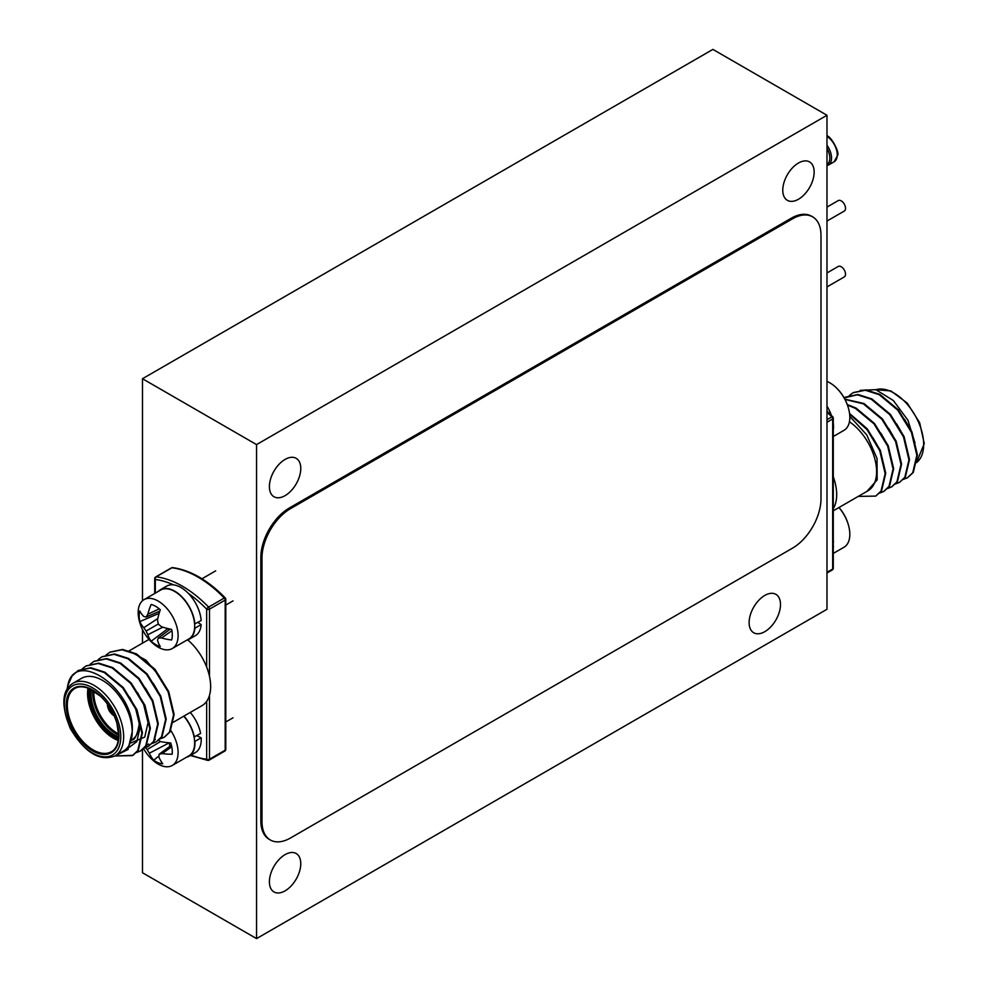 <?xml version="1.0" encoding="UTF-8"?>
<svg xmlns="http://www.w3.org/2000/svg" width="988" height="988" viewBox="0 0 988 988"><rect width="100%" height="100%" fill="white"/><g stroke="black" fill="none" stroke-linecap="round" stroke-linejoin="round"><path stroke-width="1.48" d="M826.981 272.947L838.219 266.464A6.052 3.495 60 0 1 841.245 266.76A6.052 3.495 60 0 1 845.197 272.095A6.052 3.495 60 0 1 844.271 276.936L826.981 286.915M826.981 207.085L838.219 200.589A6.052 3.495 60 0 1 841.245 200.897A6.052 3.495 60 0 1 845.197 206.22A6.052 3.495 60 0 1 844.271 211.074L826.981 221.053M826.981 609.275L826.981 115.263L256.559 444.6L256.559 938.6L826.981 609.275M256.559 444.6L142.482 378.725L712.904 49.4L826.981 115.263M142.482 749.559L142.482 872.737L256.559 938.6M142.482 378.725L142.482 600.753M142.482 629.578L142.482 643.163M764.811 595.431A22.181 12.807 120 0 0 750.312 614.981A22.181 12.807 120 0 0 753.721 632.765A22.181 12.807 120 0 0 775.901 619.958A22.181 12.807 120 0 0 775.901 594.344A22.181 12.807 120 0 0 764.811 595.431M285.087 854.62A22.181 12.807 120 0 0 270.589 874.17A22.181 12.807 120 0 0 273.985 891.942A22.181 12.807 120 0 0 296.178 879.135A22.181 12.807 120 0 0 296.178 853.521A22.181 12.807 120 0 0 285.087 854.62M285.087 459.42A22.181 12.807 120 0 0 270.589 478.97A22.181 12.807 120 0 0 273.985 496.742A22.181 12.807 120 0 0 296.178 483.935A22.181 12.807 120 0 0 296.178 458.321A22.181 12.807 120 0 0 285.087 459.42M798.465 163.02A22.181 12.807 120 0 0 783.966 182.57A22.181 12.807 120 0 0 787.374 200.342A22.181 12.807 120 0 0 809.555 187.535A22.181 12.807 120 0 0 809.555 161.921A22.181 12.807 120 0 0 798.465 163.02M114.855 755.981L128.02 749.522L132.207 731.775C135.739 689.55 74.816 647.461 67.74 685.66A50.413 29.109 -120 0 0 67.172 689.105M132.207 731.775A41.953 24.218 -120 0 0 113.892 689.562A41.953 24.218 -120 0 0 81.572 678.324L73.013 683.264A41.953 24.218 60 0 1 105.346 694.502A41.953 24.218 60 0 1 123.648 736.715A41.953 24.218 60 0 1 114.966 755.919L123.525 750.979A41.953 24.218 -120 0 0 132.207 731.775M159.513 676.237L145.965 660.194L130.626 651.771M173.135 722.339L201.96 705.691A41.953 24.218 -120 0 0 206.653 701.356A41.953 24.218 -120 0 0 206.653 667.024A41.953 24.218 -120 0 0 187.769 639.94M67.74 685.66L72.05 676.027L78.04 670.58L90.291 668.061L104.246 672.507L122.722 687.932L136.443 710.15L141.877 733.108L137.752 750.559L132.404 755.635L115.102 755.981M82.276 668.79L85.944 666.011L98.207 663.479L112.163 667.937L130.651 683.363L144.359 705.58L149.793 728.539L145.681 745.977L140.333 751.053L136.023 752.733M90.204 664.22L93.885 661.429L106.136 658.91L120.091 663.356L138.567 678.781L152.288 700.998L157.722 723.969L153.597 741.408L148.262 746.483L143.952 748.163M98.121 659.638L101.801 656.872L114.052 654.34L128.008 658.786L146.496 674.211L160.204 696.429L165.638 719.388L161.526 736.838L156.166 741.914L151.868 743.594M106.049 655.069L109.717 652.29L121.981 649.758L135.936 654.204L154.412 669.629L168.133 691.859L173.567 714.818L169.442 732.256L164.107 737.332L159.797 739.012M78.311 670.42L90.859 667.727L104.814 672.173L123.302 687.599L137.011 709.829L142.445 732.787L138.332 750.225L132.985 755.301L116.423 755.931M86.24 665.85L98.788 663.158L112.731 667.604L131.219 683.029L144.927 705.247L150.361 728.205L146.249 745.656L140.617 750.892M94.156 661.281L106.704 658.576L120.66 663.034L139.147 678.46L152.856 700.677L158.29 723.636L154.177 741.074L148.533 746.311M102.085 656.699L114.633 654.007L128.576 658.453L147.064 673.878L160.772 696.095L166.206 719.066L162.094 736.505L156.462 741.741M110.001 652.129L122.549 649.437L136.505 653.883L154.993 669.308L168.701 691.526L174.135 714.485L170.022 731.935L164.379 737.159M129.576 697.133L135.492 708.161L140.135 727.205L136.813 741.655L129.552 747.052M137.493 692.563L143.421 703.592L148.052 722.623L144.742 737.073L131.206 742.84M145.421 687.994L149.509 695.07M153.338 683.412L157.438 690.501M178.099 635.63A28.232 16.302 60 0 1 172.245 648.548A28.232 16.302 60 0 1 152.881 643.312A44.707 44.707 0 0 1 138.876 619.044A28.232 16.302 60 0 1 144.013 599.654A28.232 16.302 60 0 1 165.774 607.212A28.232 16.302 60 0 1 178.099 635.63M172.245 648.548L188.819 638.989A28.232 16.302 -120 0 0 194.673 626.059A28.232 16.302 -120 0 0 182.348 597.641A28.232 16.302 -120 0 0 160.587 590.083L144.013 599.654M161.575 626.775A44.596 23.403 4.2 0 0 171.64 629.393A23.428 13.523 60 0 1 171.64 639.977A44.596 27.899 175.5 0 1 161.575 637.964A44.09 15.944 159.2 0 1 158.278 638.013A44.09 11.51 132.4 0 0 157.537 640.298A44.596 23.403 115.8 0 0 160.303 646.523A23.428 13.523 60 0 1 151.139 641.237A44.596 27.899 -55.5 0 1 147.854 634.704A44.09 35.358 -80.4 0 1 146.15 631.011A44.09 35.358 -159.6 0 1 143.816 627.713A44.596 27.899 175.5 0 1 139.802 621.588A23.428 13.523 60 0 1 139.802 611.016A44.596 23.403 4.2 0 0 143.816 616.512A44.09 11.51 -12.4 0 0 146.15 617.018A44.09 15.944 -39.2 0 1 147.854 614.19A44.596 27.899 -55.5 0 1 151.139 604.458A23.428 13.523 60 0 1 160.303 609.757A44.596 23.403 115.8 0 0 157.537 619.785A44.09 30.912 92.3 0 0 158.278 624.021A44.09 30.912 27.7 0 0 161.575 626.775M171.9 630.727L161.575 637.964M170.245 629.121L158.278 638.013M167.923 628.578L151.139 641.237M167.948 628.603A17.586 10.152 -120 0 0 169.38 629.764M158.846 611.535A17.586 10.152 -120 0 0 159.142 613.35L139.802 621.588M159.846 611.103L146.15 617.018M159.278 608.855L147.854 614.19M162.81 627.182L147.854 634.704M158.278 624.021L146.15 631.011M157.808 618.513L143.816 627.713M194.599 624.008L201.157 620.526A28.64 16.537 -120 0 0 187.905 592.936A28.64 16.537 -120 0 0 166.663 586.106L160.389 589.737A28.64 16.537 -120 0 0 158.191 591.466M186.423 640.372A28.64 16.537 -120 0 0 189.029 639.335L195.303 635.716A28.64 16.537 -120 0 0 201.157 624.601L197.909 622.391M189.029 639.335A28.64 16.537 -120 0 0 194.883 628.22L201.157 624.601M194.883 624.144A28.64 16.537 -120 0 0 181.631 596.554A28.64 16.537 -120 0 0 160.389 589.737M170.628 730.255A28.232 16.302 60 0 1 177.852 748.743A28.232 16.302 60 0 1 172.245 765.465A28.232 16.302 60 0 1 152.881 760.229A44.707 44.707 0 0 1 143.556 748.571M172.245 765.465L188.819 755.894A28.232 16.302 -120 0 0 194.414 739.172A28.232 16.302 -120 0 0 183.805 716.177M158.537 740.222A44.09 28.319 17 0 0 160.698 741.63A44.596 19.019 -3.2 0 0 170.714 742.927A23.428 13.523 60 0 1 172.171 754.215A44.596 23.502 168.2 0 1 162.23 753.56A44.09 10.51 153.7 0 1 159.167 754.239A44.09 16.586 126.3 0 0 158.883 756.969A44.596 27.145 107.4 0 0 162.773 763.798A23.428 13.523 60 0 1 153.72 760.241A44.596 31.641 -64.1 0 1 149.324 753.226A44.09 37.112 -94.7 0 1 147.187 749.546A44.09 32.752 -171.3 0 1 144.693 746.681M171.739 746.767L162.23 753.56M171.381 745.174L159.167 754.239M158.957 755.968L153.72 760.241M169.319 742.815L169.775 746.36M169.281 742.815L149.324 753.226M160.55 741.531L147.187 749.546M155.388 739.456L154.4 740.123M148.645 744.013L145.631 746.051M194.068 736.999L200.613 733.454A28.64 16.537 -120 0 0 190.289 712.434M186.423 757.277A28.64 16.537 -120 0 0 189.029 756.252L195.303 752.621A28.64 16.537 -120 0 0 201.182 737.801L196.822 735.652M189.029 756.252A28.64 16.537 -120 0 0 194.908 741.432L201.182 737.801M194.34 737.085A28.64 16.537 -120 0 0 184.015 716.053M860.252 390.346L875.776 389.667L893.337 400.511L907.96 420.271L914.987 442.883M849.433 421.777A41.953 24.218 60 0 1 874.8 458.79A41.953 24.218 60 0 1 867.921 490.814L833.279 510.808M849.804 416.393L866.711 434.831L877.035 458.481L877.159 479.884L866.785 491.555M833.279 476.772A41.953 24.218 60 0 1 833.279 508.622M907.676 477.636L913.307 472.4L917.432 454.962L911.986 432.003L898.277 409.773L879.789 394.348L865.846 389.902L853.299 392.594M899.759 482.206L905.391 476.982L909.503 459.531L904.069 436.573L890.361 414.355L871.873 398.93L857.93 394.484L845.382 397.176M891.831 486.788L897.462 481.551L901.587 464.101L896.141 441.142L882.432 418.924L863.944 403.499L844.888 399.177M883.914 491.357L889.546 486.121L893.658 468.683L888.224 445.724L874.516 423.494L856.028 408.069L847.284 404.537M875.986 495.927L881.617 490.703L885.742 473.252L880.296 450.293L867.266 428.866L849.557 413.466M903.094 479.489L907.404 477.797L912.739 472.733L916.852 455.283L911.418 432.324L897.709 410.106L879.221 394.681L865.278 390.235L853.015 392.755L849.334 395.533M895.165 484.058L899.463 482.379L904.823 477.303L908.935 459.865L903.501 436.906L889.793 414.676L871.305 399.251L857.349 394.805L844.184 397.892M887.249 488.628L891.547 486.948L896.894 481.885L901.007 464.434L895.573 441.475L881.864 419.258L863.376 403.833L845.024 399.424M879.32 493.21L883.63 491.518L888.978 486.454L893.09 469.004L887.656 446.045L873.948 423.827L855.46 408.402L847.482 405.08M858.251 496.396L875.701 496.1L881.049 491.024L885.162 473.585L879.728 450.627L866.995 429.558L849.643 414.182M908.651 426.396L904.551 419.32M900.723 430.966L896.635 423.889M892.806 435.547L888.706 428.459M884.878 440.117L880.79 433.04M876.961 444.699L872.861 437.61M833.279 540.14A28.64 16.537 60 0 1 833.464 541.98L833.279 542.091M833.279 545.932L833.464 546.055A28.64 16.537 60 0 1 833.279 547.673M833.279 553.428L843.987 547.253A28.232 16.302 -120 0 0 849.828 534.335A28.232 16.302 -120 0 0 849.124 527.864A28.232 16.302 -120 0 0 838.96 507.536M833.279 436.523L843.987 430.336A28.232 16.302 -120 0 0 849.581 420.925A28.232 16.302 -120 0 0 849.124 410.959A28.232 16.302 -120 0 0 835.119 386.679A28.232 16.302 -120 0 0 826.981 381.417M833.279 423.222A28.64 16.537 60 0 1 833.489 428.792L833.279 428.916M826.981 406.13A28.64 16.537 60 0 1 831.377 415.368M812.642 216.841L811.494 216.187A40.335 23.292 120 0 0 791.326 218.187L289.361 507.993A40.335 23.292 120 0 0 260.844 557.393L260.844 820.867A40.335 23.292 120 0 0 269.193 839.331L270.329 839.985A40.335 23.292 120 0 0 290.497 837.985L792.475 548.179A40.335 23.292 120 0 0 820.991 498.779L820.991 235.305A40.335 23.292 120 0 0 812.642 216.841A40.335 23.292 120 0 0 792.475 218.842L290.497 508.647A40.335 23.292 120 0 0 261.981 558.047L261.981 821.522A40.335 23.292 120 0 0 270.329 839.985M93.922 691.044A32.468 18.747 -120 0 0 118.684 733.923M191.104 755.054A98.825 57.057 -120 0 0 206.653 759.229L206.653 701.356M173.616 584.884A98.825 57.057 -120 0 0 155.314 579.499L155.314 593.133M206.653 667.024L206.653 609.139A98.825 57.057 -120 0 0 188.35 593.38M156.215 576.844A100.838 58.218 60 0 1 208.604 607.089L224.288 598.036A100.838 58.218 -120 0 0 171.9 567.791L156.215 576.844A2.013 1.507 -83.1 0 0 155.314 579.499A2.013 1.161 -0 0 1 154.721 578.684A2.013 1.161 -0 0 1 155.314 577.856A2.013 1.161 60 0 1 155.733 576.93A2.013 1.161 60 0 1 156.215 576.844M209.505 695.243L209.505 759.229L225.19 750.176L225.19 600.087L209.505 609.139L209.505 676.422M190.338 755.487L207.826 760.414A2.013 2.013 0 0 0 209.086 760.155A2.013 1.161 60 0 0 209.505 759.229A2.013 1.161 -0 0 1 206.653 759.229A2.013 1.507 96.9 0 0 208.604 760.241A2.013 1.161 60 0 0 209.086 760.155L224.77 751.102A2.013 2.013 0 0 0 225.783 749.349L225.783 599.259A2.013 2.013 0 0 0 225.215 597.864C207.776 580.129 190.252 570.051 172.665 567.618A2.013 1.507 96.9 0 0 171.9 567.791A2.013 1.161 60 0 0 171.418 567.878A2.013 1.161 60 0 0 171.097 568.248M225.783 749.349A2.013 1.161 -0 0 1 225.19 750.176A2.013 1.161 60 0 1 224.77 751.102M206.653 609.139A2.013 1.161 -0 0 0 209.505 609.139A2.013 1.161 60 0 0 208.604 607.089A2.013 0.655 135.9 0 0 206.653 609.139M225.215 597.864A2.013 0.655 -44.1 0 0 224.288 598.036A2.013 1.161 60 0 1 225.19 600.087A2.013 1.161 -0 0 0 225.783 599.259M118.943 735.652A37.309 21.538 60 0 1 79.373 739.185A37.309 21.538 60 0 1 79.373 686.413A37.309 21.538 60 0 1 118.943 735.652M120.795 736.715A39.928 23.057 -120 0 0 78.447 684.029A39.928 23.057 -120 0 0 78.447 740.506A39.928 23.057 -120 0 0 120.795 736.715M74.878 688.475A36.507 21.069 -120 0 0 74.878 730.626A36.507 21.069 -120 0 0 111.385 751.695C115.954 749.225 118.399 743.766 118.708 735.319L116.88 723.228C113.719 712.731 108.285 703.752 100.591 696.268L88.858 688.426C83.078 686.29 78.422 686.302 74.878 688.475M139.197 723.302A36.507 21.069 60 0 1 131.849 739.876M118.276 740.481A36.507 21.069 60 0 1 88.043 688.105M118.597 738.048A34.086 19.674 60 0 1 90.303 689.056M89.118 688.525A35.691 20.612 -120 0 0 118.449 739.345M91.365 689.575A33.271 19.217 -120 0 0 118.671 736.875M139.679 722.549A33.271 19.217 60 0 1 139.37 725.106M118.708 735.196A33.271 19.217 60 0 1 92.835 690.377M107.396 704.049A9.275 5.36 -120 0 0 114.163 715.757M113.966 715.312A8.88 5.125 60 0 1 107.68 704.432M109.05 706.42A8.065 4.656 -120 0 0 112.928 713.138M826.981 164.502A14.116 8.151 -120 0 0 826.981 148.373M826.981 145.236A15.326 8.855 60 0 1 828.376 165.095L826.981 165.675M828.376 165.095L834.082 161.81A15.326 8.855 -120 0 0 836.527 149.892A15.326 8.855 -120 0 0 826.981 136.356M826.981 419.678L831.785 416.899A100.838 58.218 -120 0 0 826.981 412.169M826.981 572.336L832.686 569.051L832.686 418.961L826.981 422.247M831.785 570.064A2.013 1.161 -120 0 0 832.267 569.977A2.013 2.013 0 0 0 833.279 568.224L833.279 418.134A2.013 1.161 180 0 0 832.686 417.307A2.013 0.655 135.9 0 0 832.711 416.726A2.013 0.655 135.9 0 0 831.785 416.899A2.013 1.161 -120 0 1 832.686 418.961A2.013 1.161 180 0 0 833.279 418.134A2.013 2.013 0 0 0 832.711 416.726L826.981 411.132M833.279 568.224A2.013 1.161 180 0 1 832.686 569.051A2.013 1.161 -120 0 1 832.267 569.977L826.981 573.028M923.669 444.439A41.953 24.218 -120 0 0 907.12 404.166A41.953 24.218 -120 0 0 875.948 389.717L890.929 390.927L907.231 403.079L919.655 422.703L924.262 443.612L916.444 462.68A41.953 24.218 -120 0 0 923.669 444.439M261.981 821.522L260.844 820.867M792.475 218.842L791.326 218.187M290.497 508.647L289.361 507.993M261.981 558.047L260.844 557.393M154.721 593.467L154.721 578.684A2.013 2.013 0 0 1 155.733 576.93L171.418 567.878A2.013 2.013 0 0 1 172.665 567.618M128.712 651.104L149.003 639.397M114.966 755.919C99.788 761.76 84.956 752.708 70.444 728.736C60.91 705.481 61.762 690.316 73.013 683.264M131.639 740.012C134.887 740.234 137.493 734.553 139.432 722.969M139.246 726.402L139.802 723.414M114.324 716.115L109.211 710.866L107.161 703.728M826.981 135.936L827.018 135.961C830.303 135.492 839.973 151.979 837.552 155.561L834.082 161.81M215.693 570.842L201.96 578.77M233.032 600.889L225.783 605.076M233.032 717.794L225.783 721.993M849.124 527.864A44.707 44.707 0 0 0 838.997 507.511M849.124 410.959A44.707 44.707 0 0 0 835.119 386.679"/></g></svg>
